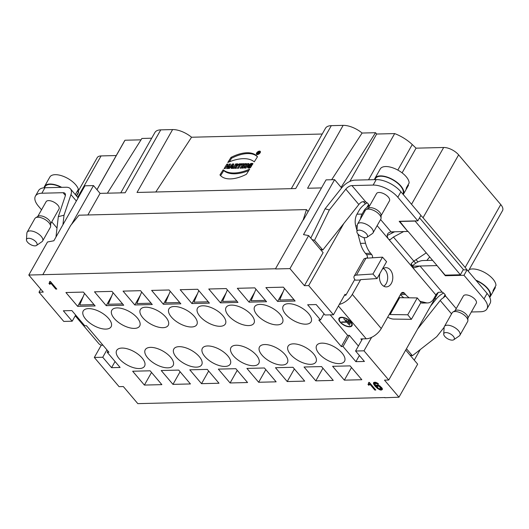 <?xml version="1.0" encoding="UTF-8"?>
<svg xmlns="http://www.w3.org/2000/svg" width="529" height="529" viewBox="0 0 529 529"><rect width="100%" height="100%" fill="white"/><g stroke="black" fill="none" stroke-linecap="round" stroke-linejoin="round"><path stroke-width="0.79" d="M231.477 167.68L231.252 168.407L232.443 168.374L233.798 163.95L232.476 163.983L228.204 168.48L229.401 168.453L230.095 167.713L231.477 167.68L231.252 168.407L232.443 168.374L233.798 163.95L232.476 163.983L228.204 168.48L229.401 168.453L230.095 167.713L231.477 167.68L232.013 168.387M235.134 166.714L234.909 168.315L236.364 168.282L236.628 166.437A1.944 1.012 -37.4 0 0 238.162 164.823A1.944 1.012 -37.4 0 0 237.461 163.864L235.683 163.904L232.866 168.367L234.063 168.334L235.081 166.714L234.909 168.315L236.364 168.282L236.628 166.437A1.944 1.012 -37.4 0 0 238.103 164.109A1.944 1.012 -37.4 0 0 237.461 163.864L235.683 163.904L232.866 168.367L234.063 168.334L235.088 166.708L235.696 167.521M230.994 157.404A31.859 16.551 142.6 0 1 257.478 156.749L254.257 161.854A37.903 19.692 -37.4 0 0 227.774 162.502L230.994 157.404A31.859 16.551 142.6 0 1 257.478 156.749L254.257 161.854A37.903 19.692 -37.4 0 0 227.774 162.502L230.994 157.404L231.609 158.211L229.302 161.861M260.103 152.828A2.394 1.243 -37.4 0 0 260.281 151.413A2.394 1.243 -37.4 0 0 257.63 151.883A2.394 1.243 -37.4 0 0 256.479 154.323A2.394 1.243 -37.4 0 0 258.185 154.415A2.394 1.243 -37.4 0 0 260.103 152.828A2.394 1.243 -37.4 0 0 258.483 151.367A2.394 1.243 -37.4 0 0 256.565 154.415A2.394 1.243 -37.4 0 0 260.103 152.828M245.251 168.063L245.542 166.423L244.927 165.617L244.497 168.077L246.005 168.043L248.815 163.58L247.678 163.613L246.144 166.04L246.567 163.64L245.026 163.673L242.216 168.136L243.353 168.11L244.927 165.617L244.497 168.077L246.005 168.043L248.815 163.58L247.678 163.613L246.144 166.04L246.567 163.64L245.026 163.673L242.216 168.136L243.353 168.11L245.641 164.479L246.421 164.459M249.82 166.827L250.673 165.478L251.864 165.445L250.501 167.614C244.332 170.153 249.615 161.748 252.988 163.666L252.373 164.638C251.348 163.243 247.162 166.946 249.82 166.827L250.673 165.478L251.864 165.445L250.501 167.614L247.598 167.581L249.357 164.393L252.988 163.666L252.373 164.638L248.987 166.688L249.82 166.827L250.435 167.633L249.602 167.495L248.987 166.688M120.764 192.86L154.924 132.481A17.794 8.352 29.5 0 1 160.763 129.863L172.599 129.572A17.794 8.352 29.5 0 1 191.558 137.236L322.227 134.016M191.558 137.236L155.791 192.001M223.172 169.809L219.958 174.914A31.859 16.551 -37.4 0 0 246.441 174.259L249.655 169.161A37.903 19.692 142.6 0 1 223.172 169.809L219.958 174.914A31.859 16.551 -37.4 0 0 246.441 174.259L249.655 169.161A37.903 19.692 142.6 0 1 223.172 169.809L223.787 170.616A37.903 19.692 -37.4 0 0 248.742 170.602M227.701 166.761L226.591 168.52L227.781 168.493L230.598 164.03L229.401 164.063L228.383 165.683L227.053 165.716L228.078 164.096L226.888 164.122L224.078 168.586L225.268 168.553L226.372 166.794L227.701 166.761L226.591 168.52L227.781 168.493L230.598 164.03L229.401 164.063L228.383 165.683L227.053 165.716L228.078 164.096L226.888 164.122L224.078 168.586L225.268 168.553L226.372 166.794L227.701 166.761L228.316 167.567L227.734 168.493M242.937 163.726L240.126 168.189L241.317 168.156L244.127 163.699L242.937 163.726L240.126 168.189L241.317 168.156L244.127 163.699L242.937 163.726L243.604 164.532M239.485 164.876L237.356 168.255L238.546 168.229L240.675 164.85L241.621 164.823L242.302 163.745L239.227 163.818L238.546 164.903L239.485 164.876L237.356 168.255L238.546 168.229L240.675 164.85L241.621 164.823L242.302 163.745L239.227 163.818L238.546 164.903L239.485 164.876L240.1 165.683L238.5 168.229M41.533 209.795L38.386 206.092A19.573 9.185 29.5 0 1 35.423 196.107L38.518 190.638A19.573 9.185 29.5 0 1 44.939 187.755L66.151 187.233A13.046 7.108 -40.3 0 1 70.43 188.827A13.046 7.108 -40.3 0 1 70.946 194.632L64.016 215.217L62.925 224.752M349.59 326.81A7.472 3.505 29.5 0 1 341.78 323.722A7.472 3.505 29.5 0 1 339.036 318.352A7.472 3.505 29.5 0 1 347.262 318.98A7.472 3.505 29.5 0 1 352.043 325.712A7.472 3.505 29.5 0 1 349.59 326.81M330.248 314.861L347.639 335.373L349.345 335.326L358.404 346.019M361.803 340.015L360.871 338.917L366.2 338.785A13.046 7.108 -40.3 0 0 381.257 328.529L352.314 294.389L360.434 280.033L355.316 280.158A7.71 3.617 -150.5 0 1 354.152 276.224A7.71 3.617 -150.5 0 1 356.44 275.1L372.952 274.022L377.032 278.558L386.573 261.696L382.493 257.16L372.952 274.022M383.783 286.222A9.615 6.679 88.6 0 0 385.185 270.015A9.615 6.679 88.6 0 0 383.346 268.468M107.942 351.071L107.242 352.301L108.948 352.254L86.439 325.705L84.733 325.745L71.871 310.576L63.341 310.788L72.189 321.215L75.673 315.059M103.023 345.265A13.046 7.108 139.7 0 1 98.857 343.671L75.237 315.82M72.189 321.215L63.764 321.42L39.001 292.213L40.746 289.138M384.953 397.544L137.811 403.634L123.343 386.56L119.078 386.666L94.314 357.459L102.738 357.254L106.918 349.861M101.31 345.093L94.314 357.459M323.999 313.783L320.514 319.939L307.653 304.77L316.177 304.559L325.024 314.986L333.442 314.781L308.685 285.574L343.79 223.522M347.639 335.373L341.317 346.535L318.808 319.985L320.514 319.939M341.317 346.535L343.023 346.495L349.345 335.326M354.774 279.451L345.854 295.222L344.491 295.255M345.854 295.222L345.047 294.276L333.442 314.781M367.45 257.048L366.802 258.185M391.52 233.461L392.439 231.834M365.374 203.89L363.284 201.423M371.616 337.343L363.992 350.82L388.755 380.027L438.349 292.365M415.701 263.25L413.876 261.101M379.114 386.223L381.184 388.98L378.374 388.392L376.906 386.104L379.114 386.223L379.438 385.648M49.541 282.797L48.966 283.425L49.726 284.324L50.764 283.154L55.796 289.092L56.795 289.065L50.334 281.448L49.693 281.468L49.541 282.797L50.222 281.454M50.949 282.83L50.242 283.418L49.481 282.512M55.796 289.092L56.795 289.065L50.334 281.448L49.666 282.499C48.165 283.855 50.665 284.867 50.764 283.154L55.796 289.092L56.206 288.371M50.645 283.445L51.174 282.44M49.726 284.324L50.242 283.418M368.561 383.756L367.986 384.385L368.746 385.284L369.791 384.114L374.816 390.052L375.815 390.025L369.354 382.407L368.713 382.421L368.561 383.756L369.249 382.407M369.969 383.789L369.262 384.371L368.501 383.472M374.816 390.052L375.815 390.025L369.354 382.407L368.693 383.459C367.186 384.814 369.692 385.82 369.791 384.114L374.816 390.052L375.226 389.331M369.665 384.404L370.194 383.399M368.746 385.284L369.262 384.371M375.987 386.025L374.724 383.32L378.665 384.107L373.573 382.771L377.395 388.484L382.355 389.549L379.941 385.939L376.073 385.429L375.987 386.025L376.503 385.079M382.441 388.994L381.118 389.073M376.866 386.639L376.106 385.826M374.704 384.047L373.983 382.421M375.326 382.302L374.724 383.32M377.613 385L376.906 386.104M381.184 388.98L381.746 387.572M376.688 383.419L377.005 382.857M377.739 384.206C379.921 384.279 375.762 381.865 374.763 382.275C372.859 382.302 373.038 383.684 375.306 386.415C379.518 390.323 381.878 391.09 382.374 388.703C379.703 385.152 377.574 384.259 375.987 386.025C373.818 382.851 374.4 382.242 377.739 384.206L378.09 383.585M373.057 232.846L380.794 219.178A8.894 4.179 -150.5 0 0 381.065 218.107L381.072 215.177A7.413 3.478 -150.5 0 0 376.106 209.391A7.413 3.478 -150.5 0 0 368.594 208.122L366.088 209.636A8.894 4.179 -150.5 0 0 365.308 210.416L357.578 224.091A8.894 4.179 29.5 0 1 366.901 224.574A8.894 4.179 29.5 0 1 373.249 232.383A8.894 4.179 29.5 0 1 373.057 232.846A8.894 4.179 29.5 0 1 372.409 233.547L366.954 237.323A5.931 2.784 -150.5 0 0 367.51 236.542A5.931 2.784 -150.5 0 0 362.689 231.047A5.931 2.784 -150.5 0 0 356.883 231.629A5.931 2.784 -150.5 0 0 360.851 236.357A5.931 2.784 -150.5 0 0 366.954 237.323M381.072 215.68L389.45 200.868A7.413 3.478 -150.5 0 0 388.326 197.086A7.413 3.478 -150.5 0 0 381.713 192.893A7.413 3.478 -150.5 0 0 376.549 193.568L368.164 208.38M381.065 218.107A8.894 4.179 -150.5 0 0 375.107 211.164A8.894 4.179 -150.5 0 0 366.088 209.636M356.883 231.629L357.313 225.004A8.894 4.179 29.5 0 1 357.578 224.091M459.886 335.267L467.623 321.592A8.894 4.179 -150.5 0 0 467.887 320.521L467.901 317.598A7.413 3.478 -150.5 0 0 462.935 311.812A7.413 3.478 -150.5 0 0 455.423 310.536L452.917 312.05A8.894 4.179 -150.5 0 0 452.136 312.831L444.4 326.505A8.894 4.179 29.5 0 1 453.73 326.995A8.894 4.179 29.5 0 1 460.078 334.797A8.894 4.179 29.5 0 1 459.886 335.267A8.894 4.179 29.5 0 1 459.238 335.961L453.776 339.737A5.931 2.784 -150.5 0 0 454.338 338.963A5.931 2.784 -150.5 0 0 449.518 333.468A5.931 2.784 -150.5 0 0 443.712 334.044A5.931 2.784 -150.5 0 0 447.679 338.778A5.931 2.784 -150.5 0 0 453.776 339.737M467.894 318.094L476.279 303.282A7.413 3.478 -150.5 0 0 475.154 299.5A7.413 3.478 -150.5 0 0 468.542 295.314A7.413 3.478 -150.5 0 0 463.371 295.982L454.993 310.794M467.887 320.521A8.894 4.179 -150.5 0 0 461.936 313.578A8.894 4.179 -150.5 0 0 452.917 312.05M443.712 334.044L444.135 327.418A8.894 4.179 29.5 0 1 444.4 326.505M489.47 296.888L489.702 296.485A15.744 7.393 -150.5 0 0 476.239 280.621M374.856 179.635L375.458 178.557A15.744 7.393 29.5 0 1 392.809 179.88A15.744 7.393 29.5 0 1 402.873 194.07L402.867 194.077M348.056 320.733L350.482 323.153L348.056 320.733M345.959 319.794L350.033 324.158L345.959 319.794M343.79 318.769L349.649 325.242L346.674 322.174L341.946 322.287L341.668 321.963L346.402 321.85L343.79 318.769M341.946 322.287L342.131 321.949M350.489 326.3A7.472 3.505 -150.5 0 0 352.149 325.474M339.182 318.141A7.472 3.505 -150.5 0 0 339.327 319.985M351.6 325.461A6.963 3.267 29.5 0 1 349.312 326.486A6.963 3.267 29.5 0 1 342.038 323.603A6.963 3.267 29.5 0 1 339.479 318.603A6.963 3.267 29.5 0 1 347.15 319.185A6.963 3.267 29.5 0 1 351.6 325.461L351.858 325.004A6.963 3.267 -150.5 0 0 352.003 323.622M340.848 317.307A6.963 3.267 -150.5 0 0 339.737 318.147L339.479 318.603M382.242 269.354A9.615 6.679 -91.4 0 1 385.886 267.667A9.615 6.679 -91.4 0 1 390.303 269.889A9.615 6.679 -91.4 0 1 392.465 280.469A9.615 6.679 -91.4 0 1 386.362 286.89A9.615 6.679 -91.4 0 1 379.967 273.367M339.327 304.38A13.046 7.108 -40.3 0 0 352.314 294.389M411.489 266.173L412.111 265.082L411.079 263.865M394.654 231.781L387.076 235.55M407.74 314.781L411.377 319.337L420.912 302.476L417.282 297.92L407.74 314.781L390.104 314.543L389.377 314.173L381.257 328.529M387.704 317.129A7.71 3.617 -150.5 0 0 393.741 319.093L411.377 319.337M409.274 297.814A23.719 16.485 -91.4 0 1 405.512 294.448L404.454 293.205A3.558 2.473 88.6 0 0 402.82 292.385A3.558 2.473 88.6 0 0 400.982 293.668L398.919 297.311L399.646 297.682L390.104 314.543M417.282 297.92L399.646 297.682M382.493 257.16L365.982 258.238A7.71 3.617 -150.5 0 0 363.694 259.362L354.152 276.224M377.032 278.558L360.52 279.643L360.434 280.033L360.659 279.636M406.464 348.73L412.395 355.719L409.909 355.019M412.395 355.719L436.736 336.675L444.148 327.312M320.31 249.331L322.789 250.025L314.543 240.305L329.322 209.98L325.097 208.79L310.807 238.123M314.543 240.305L312.064 239.604M411.813 266.556L412.177 266.199L419.993 266.008L414.227 267.8L411.946 266.702L435.903 294.964A4.741 2.585 139.7 0 1 438.468 292.292L442.145 292.147A4.45 2.09 -150.5 0 1 445.444 295.903L445.286 296.379M456.223 308.619L445.444 295.903L443.388 297.807L445.12 294.739M322.789 250.025L358.847 204.518A5.931 3.234 139.7 0 1 362.028 201.84L365.81 201.972L351.924 185.593L373.137 185.071A19.573 9.185 29.5 0 1 397.815 197.238L417.837 220.851L399.183 221.314L407.786 231.457L391.05 231.867L380.589 219.535M360.467 218.973A11.863 8.239 -91.4 0 1 362.101 214.066L364.19 210.377A4.741 2.585 139.7 0 1 366.756 207.699L368.892 205.735A4.45 2.09 -150.5 0 0 365.81 201.972M368.766 206.072L368.892 205.735L369.354 206.277M388.941 239.538L390.369 239.445L389.595 239.769L388.762 239.359L411.324 265.975L411.271 263.541L413.837 261.128L426.262 252.869M377.137 225.645L388.147 238.632C386.342 235.021 387.307 232.767 391.05 231.867M325.097 208.79L341.595 187.967A13.046 7.108 139.7 0 1 355.019 180.124L376.225 179.602A19.573 9.185 29.5 0 1 400.909 191.769L420.925 215.382L417.837 220.851M358.847 204.518L345.821 189.157A5.931 3.234 139.7 0 1 351.924 185.593M345.821 189.157L329.322 209.98M417.646 328.959L440.207 300.485A5.931 3.234 139.7 0 1 443.388 297.807M430.553 306.152L435.982 299.302A13.046 7.108 139.7 0 1 443.606 293.079M435.903 294.964L433.813 298.66A11.863 8.239 -91.4 0 1 427.67 302.932A11.863 8.239 -91.4 0 1 426.129 302.76L419.914 301.226M411.324 265.975L411.946 266.702M388.147 238.632L388.762 239.359M372.555 257.808A3.558 2.473 88.6 0 0 371.656 254.515L370.598 253.272A23.719 16.485 -91.4 0 1 365.552 243.241L364.031 237.594M356.963 230.452L355.733 225.883A11.863 8.239 -91.4 0 1 356.982 214.192L359.072 210.502A11.863 6.46 139.7 0 1 367.126 202.845M367.417 258.145A3.558 2.473 88.6 0 0 366.537 254.641L365.486 253.398A23.719 16.485 -91.4 0 1 360.434 243.366L357.908 233.983M403.858 297.734A23.719 16.485 -91.4 0 1 400.44 294.627M427.67 302.932L422.559 303.057A11.863 8.239 -91.4 0 1 421.011 302.886L420.72 302.813M399.726 221.301L407.786 231.457M432.563 260.308L423.088 260.539A11.863 6.46 -40.3 0 0 412.177 266.199M445.676 275.126L445.325 275.741L463.979 275.285L484.002 298.898A19.573 9.185 29.5 0 1 486.964 308.883A19.573 9.185 29.5 0 1 480.544 311.76L471.352 311.984M463.12 269.916L467.074 269.816L463.979 275.285M407.912 231.233L445.134 275.14L460.375 274.763L414.967 220.924M436.855 265.366L445.325 275.741M442.145 292.147L419.993 266.008L436.723 265.598M467.074 269.816L487.097 293.43A19.573 9.185 29.5 0 1 490.059 303.415L486.964 308.883M413.837 261.128L393.424 237.045L403.68 231.557M390.402 239.492L393.424 237.045M494.86 287.333L495.375 287.584L492.73 292.259M492.539 292.597A16.306 7.657 -150.5 0 0 492.638 292.431A16.306 7.657 -150.5 0 0 493.127 290.395L495.964 285.382A16.306 7.657 29.5 0 0 485.589 273.037A16.306 7.657 29.5 0 0 469.177 269.585M489.728 297.404A16.306 7.657 -150.5 0 0 490.191 296.762A16.306 7.657 -150.5 0 0 475.855 280.172M405.71 190.182A16.306 7.657 -150.5 0 0 405.809 190.017A16.306 7.657 -150.5 0 0 406.305 187.974L409.142 182.961A16.306 7.657 29.5 0 0 396.492 169.392A16.306 7.657 29.5 0 0 380.358 168.771L377.521 173.783A16.306 7.657 -150.5 0 0 377.422 173.955L374.975 178.28A16.306 7.657 -150.5 0 0 374.525 179.642M408.031 184.919L408.547 185.17L405.902 189.838M403.25 194.527A16.306 7.657 -150.5 0 0 403.363 194.341A16.306 7.657 -150.5 0 0 392.935 179.648A16.306 7.657 -150.5 0 0 374.975 178.28M75.759 195.115A16.306 7.657 -150.5 0 0 75.535 194.236L78.371 189.217A16.306 7.657 29.5 0 0 64.353 176.746A16.306 7.657 29.5 0 0 49.825 177.076L44.535 186.42A16.306 7.657 -150.5 0 0 44.086 187.802M77.214 191.267L78.656 191.809A16.306 7.657 29.5 0 1 78.213 193.138L76.56 196.054M78.656 191.809L76.374 195.836M61.152 187.359A15.744 7.393 -150.5 0 0 45.025 186.697L44.41 187.782M61.695 187.345A16.306 7.657 -150.5 0 0 44.535 186.42M50.632 223.82L59.017 209.001A7.413 3.478 -150.5 0 0 57.892 205.226A7.413 3.478 -150.5 0 0 51.28 201.033A7.413 3.478 -150.5 0 0 46.109 201.701L37.731 216.513M35.423 196.107A19.573 9.185 29.5 0 1 41.844 193.224L63.057 192.701L65.398 195.466M57 228.045L51.749 221.849M63.057 192.701A5.931 3.234 -40.3 0 1 65.001 193.429A5.931 3.234 -40.3 0 1 65.239 196.067L58.309 216.652L64.016 215.217M55.975 237.032L58.309 216.652M37.116 244.061A5.931 2.784 -150.5 0 0 31.7 238.949A5.931 2.784 -150.5 0 0 26.45 239.763A5.931 2.784 -150.5 0 0 30.418 244.497A5.931 2.784 -150.5 0 0 36.514 245.456A5.931 2.784 -150.5 0 0 37.116 244.061M26.45 239.763L26.873 233.137A8.894 4.179 29.5 0 1 27.138 232.224A8.894 4.179 29.5 0 1 35.648 232.304A8.894 4.179 29.5 0 1 42.875 239.584A8.894 4.179 29.5 0 1 42.624 240.986A8.894 4.179 29.5 0 1 41.976 241.68L36.514 245.456M42.624 240.986L50.361 227.311A8.894 4.179 -150.5 0 0 50.625 226.24A8.894 4.179 -150.5 0 0 44.674 219.297A8.894 4.179 -150.5 0 0 35.655 217.769A8.894 4.179 -150.5 0 0 34.874 218.55L27.138 232.224M50.625 226.24L50.632 223.317A7.413 3.478 -150.5 0 0 45.673 217.531A7.413 3.478 -150.5 0 0 38.161 216.255L35.655 217.769M113.1 292.722L108.28 304.261L122.589 303.911M84.534 293.423L79.714 304.969L94.023 304.611M284.503 288.503L279.682 300.042L293.992 299.692M198.805 290.613L193.978 302.152L208.287 301.801M227.371 289.905L222.544 301.451L236.853 301.1M255.937 289.204L251.116 300.743L265.419 300.393M170.232 291.314L165.412 302.859L179.721 302.502M141.666 292.015L136.846 303.56L151.155 303.21M106.23 305.663L123.707 305.233L111.969 291.386L94.493 291.816L106.23 305.663L111.837 295.744M77.664 306.364L95.141 305.934L83.403 292.087L65.92 292.524L77.664 306.364L83.271 296.445M277.626 301.444L295.109 301.014L283.372 287.168L265.889 287.597L277.626 301.444L283.24 291.525M191.928 303.553L209.411 303.124L197.667 289.277L180.191 289.707L191.928 303.553L197.542 293.635M220.494 302.846L237.977 302.416L226.24 288.57L208.757 289.006L220.494 302.846L226.108 292.927M249.06 302.145L266.543 301.715L254.806 287.869L237.323 288.298L249.06 302.145L254.674 292.226M163.362 304.254L180.839 303.825L169.101 289.978L151.625 290.408L163.362 304.254L168.969 294.336M134.796 304.962L152.273 304.525L140.535 290.685L123.059 291.115L134.796 304.962L140.403 295.043M144.391 385.072L161.867 384.643L150.13 370.803L132.653 371.232L144.391 385.072L151.532 372.449M172.957 384.371L190.44 383.942L178.696 370.095L161.219 370.525L172.957 384.371L180.098 371.748M201.523 383.67L219.006 383.241L207.269 369.394L189.785 369.824L201.523 383.67L208.664 371.041M230.089 382.963L247.572 382.533L235.835 368.687L218.351 369.116L230.089 382.963L237.23 370.34M344.353 380.153L361.836 379.723L350.099 365.876L332.615 366.306L344.353 380.153L351.501 367.523M315.787 380.854L333.27 380.424L321.533 366.577L304.049 367.007L315.787 380.854L322.935 368.23M287.221 381.554L304.704 381.125L292.967 367.285L275.483 367.715L287.221 381.554L294.362 368.931M258.655 382.262L276.138 381.832L264.401 367.986L246.917 368.415L258.655 382.262L265.796 369.639M39.001 292.213L43.266 292.107L28.797 275.04L275.503 268.772L303.249 219.733L306.463 209.59L308.136 211.567M42.922 274.498L70.668 225.46L79 215.191L306.463 209.59M313.532 353.802A16.009 7.518 29.5 0 1 315.952 361.968A16.009 7.518 29.5 0 1 298.316 360.626A16.009 7.518 29.5 0 1 288.08 346.204A16.009 7.518 29.5 0 1 299.249 344.756A16.009 7.518 29.5 0 1 313.532 353.802M280.086 314.352A16.009 7.518 -150.5 0 0 265.803 305.306A16.009 7.518 -150.5 0 0 254.641 306.754A16.009 7.518 -150.5 0 0 257.061 314.92A16.009 7.518 -150.5 0 0 271.344 323.973A16.009 7.518 -150.5 0 0 282.512 322.525A16.009 7.518 -150.5 0 0 280.086 314.352M256.4 355.21A16.009 7.518 29.5 0 1 258.82 363.377A16.009 7.518 29.5 0 1 241.184 362.034A16.009 7.518 29.5 0 1 230.948 347.606A16.009 7.518 29.5 0 1 242.117 346.158A16.009 7.518 29.5 0 1 256.4 355.21M222.954 315.76A16.009 7.518 -150.5 0 0 208.671 306.708A16.009 7.518 -150.5 0 0 197.502 308.162A16.009 7.518 -150.5 0 0 199.929 316.329A16.009 7.518 -150.5 0 0 214.212 325.375A16.009 7.518 -150.5 0 0 225.374 323.927A16.009 7.518 -150.5 0 0 222.954 315.76M199.261 356.619A16.009 7.518 29.5 0 1 201.688 364.785A16.009 7.518 29.5 0 1 184.052 363.443A16.009 7.518 29.5 0 1 173.816 349.014A16.009 7.518 29.5 0 1 184.985 347.566A16.009 7.518 29.5 0 1 199.261 356.619M165.822 317.169A16.009 7.518 -150.5 0 0 151.539 308.116A16.009 7.518 -150.5 0 0 140.37 309.564A16.009 7.518 -150.5 0 0 142.797 317.737A16.009 7.518 -150.5 0 0 157.08 326.783A16.009 7.518 -150.5 0 0 168.242 325.335A16.009 7.518 -150.5 0 0 165.822 317.169M142.129 358.021A16.009 7.518 29.5 0 1 144.556 366.194A16.009 7.518 29.5 0 1 126.92 364.851A16.009 7.518 29.5 0 1 116.684 350.423A16.009 7.518 29.5 0 1 127.846 348.975A16.009 7.518 29.5 0 1 142.129 358.021M108.683 318.577A16.009 7.518 -150.5 0 0 94.407 309.525A16.009 7.518 -150.5 0 0 83.238 310.973A16.009 7.518 -150.5 0 0 85.665 319.139A16.009 7.518 -150.5 0 0 99.941 328.192A16.009 7.518 -150.5 0 0 111.11 326.743A16.009 7.518 -150.5 0 0 108.683 318.577M137.256 317.869A16.009 7.518 -150.5 0 0 122.973 308.824A16.009 7.518 -150.5 0 0 111.804 310.272A16.009 7.518 -150.5 0 0 114.231 318.438A16.009 7.518 -150.5 0 0 128.514 327.491A16.009 7.518 -150.5 0 0 139.676 326.036A16.009 7.518 -150.5 0 0 137.256 317.869M170.695 357.32A16.009 7.518 29.5 0 1 173.122 365.486A16.009 7.518 29.5 0 1 155.486 364.144A16.009 7.518 29.5 0 1 145.25 349.722A16.009 7.518 29.5 0 1 156.419 348.274A16.009 7.518 29.5 0 1 170.695 357.32M194.388 316.461A16.009 7.518 -150.5 0 0 180.105 307.415A16.009 7.518 -150.5 0 0 168.936 308.863A16.009 7.518 -150.5 0 0 171.363 317.03A16.009 7.518 -150.5 0 0 185.646 326.082A16.009 7.518 -150.5 0 0 196.808 324.634A16.009 7.518 -150.5 0 0 194.388 316.461M227.834 355.911A16.009 7.518 29.5 0 1 230.254 364.084A16.009 7.518 29.5 0 1 212.618 362.742A16.009 7.518 29.5 0 1 202.382 348.313A16.009 7.518 29.5 0 1 213.551 346.865A16.009 7.518 29.5 0 1 227.834 355.911M251.52 315.059A16.009 7.518 -150.5 0 0 237.237 306.007A16.009 7.518 -150.5 0 0 226.075 307.455A16.009 7.518 -150.5 0 0 228.495 315.621A16.009 7.518 -150.5 0 0 242.778 324.674A16.009 7.518 -150.5 0 0 253.946 323.226A16.009 7.518 -150.5 0 0 251.52 315.059M284.966 354.509A16.009 7.518 29.5 0 1 287.386 362.676A16.009 7.518 29.5 0 1 269.75 361.333A16.009 7.518 29.5 0 1 259.514 346.905A16.009 7.518 29.5 0 1 270.683 345.457A16.009 7.518 29.5 0 1 284.966 354.509M308.652 313.651A16.009 7.518 -150.5 0 0 294.369 304.598A16.009 7.518 -150.5 0 0 283.207 306.046A16.009 7.518 -150.5 0 0 285.627 314.219A16.009 7.518 -150.5 0 0 299.91 323.265A16.009 7.518 -150.5 0 0 311.078 321.817A16.009 7.518 -150.5 0 0 308.652 313.651M342.098 353.101A16.009 7.518 29.5 0 1 344.524 361.267A16.009 7.518 29.5 0 1 326.882 359.925A16.009 7.518 29.5 0 1 316.653 345.497A16.009 7.518 29.5 0 1 327.815 344.048A16.009 7.518 29.5 0 1 342.098 353.101M107.242 352.301L120.109 367.47L111.579 367.681L115.064 361.525M102.738 357.254L111.579 367.681M363.992 350.82L355.574 351.025L364.415 361.459L355.891 361.664L343.023 346.495M355.891 361.664L359.376 355.508M355.574 351.025L362.444 338.877M275.503 268.772L303.249 219.733M291.307 188.661L325.474 128.282A17.794 8.352 29.5 0 1 331.306 125.657L343.149 125.366A17.794 8.352 29.5 0 1 362.101 133.037L375.53 132.706L341.106 187.332M362.101 133.037L331.657 179.728M107.387 193.191L141.884 138.459L151.678 138.214M375.53 132.706L376.655 134.029L349.821 181.46M172.599 129.572L137.018 192.457L295.724 188.549L331.306 125.657M417.97 261.948L416.039 259.666M429.707 256.935L426.857 260.447M376.655 134.029L394.674 133.586A26.688 12.531 29.5 0 1 412.263 144.549L416.059 148.166L443.666 147.485A11.863 5.568 29.5 0 1 458.63 154.858L500.751 204.551A11.863 5.568 29.5 0 1 502.55 210.602L468.258 271.212M458.63 154.858L423.048 217.75A11.863 5.568 -150.5 0 0 420.826 215.567M466.757 269.823A11.863 5.568 -150.5 0 0 465.17 267.443L500.751 204.551M78.008 191.564L97.191 157.668A11.863 5.568 29.5 0 1 101.079 155.923L116.254 155.546M399.633 221.466L414.875 221.089M460.375 274.763L463.344 269.519L419.537 217.849M96.946 189.673L124.513 140.952A26.688 12.531 29.5 0 1 124.996 140.231L96.992 189.726M423.048 217.75L465.17 267.443M416.059 148.166L402.093 172.857M394.674 133.586L368.534 179.787M124.996 140.231L141.012 139.835M384.841 397.742L398.965 397.2L417.659 364.157L405.71 350.066M435.069 298.164L436.002 299.269M414.253 360.143L420.224 349.59M71.547 224.369L93.488 185.593L84.957 185.805L53.859 240.774L47.491 241.998L28.797 275.04M275.662 268.963L289.945 268.613L304.42 285.68L323.113 252.637L308.638 235.57L303.501 234.625L334.599 179.655L341.622 187.94M398.965 397.2L384.49 380.133L388.755 380.027M289.945 268.613L308.638 235.57M334.599 179.655L326.069 179.867L303.408 219.919M304.42 285.68L308.685 285.574M87.86 214.972L100.08 193.369L125.181 192.754L160.763 129.863M343.149 125.366L307.567 188.258L321.52 187.914M100.08 193.369L93.488 185.593M250.673 165.478L251.288 166.285L250.435 167.633M252.578 164.314L251.407 164.486M249.014 166.073L248.068 167.891M245.026 163.673L245.641 164.479M247.678 163.613L248.293 164.413M246.144 166.04L246.759 166.847M259.838 152.835A2.023 1.051 -37.4 0 0 259.99 151.638A2.023 1.051 -37.4 0 0 257.742 152.035A2.023 1.051 -37.4 0 0 256.77 154.098A2.023 1.051 -37.4 0 0 258.212 154.177A2.023 1.051 -37.4 0 0 259.838 152.835A2.023 1.051 -37.4 0 0 258.463 151.598A2.023 1.051 -37.4 0 0 256.843 154.177A2.023 1.051 -37.4 0 0 259.838 152.835M257.438 156.809A31.859 16.551 -37.4 0 0 231.609 158.211M220.606 175.661L223.787 170.616M225.215 168.553L227.556 164.929M226.888 164.122L227.503 164.929M229.401 164.063L230.069 164.863M228.383 165.683L228.997 166.49L230.016 164.863M227.053 165.716L227.675 166.523L228.997 166.49M241.264 168.162L243.552 164.532M239.597 165.015L239.842 164.625L241.773 164.579M239.227 163.818L239.842 164.625M235.59 165.901L236.47 164.949A0.641 0.337 142.6 0 1 235.874 165.894L236.47 164.949A0.641 0.337 142.6 0 1 235.874 165.894L236.489 166.701A0.641 0.337 -37.4 0 0 236.589 166.688M237.336 165.961A0.641 0.337 -37.4 0 0 237.296 165.835L236.681 165.035M234.01 168.341L236.298 164.711L238.076 164.664A1.944 1.012 142.6 0 1 238.202 164.671M235.683 163.904L236.298 164.711M235.636 168.295L235.749 167.508M230.823 166.952L231.702 166.933L232.112 165.59L230.823 166.952L231.702 166.933L232.112 165.59L230.823 166.952L231.378 167.686M232.112 165.59L232.727 166.397L232.317 167.739L231.53 167.753M231.702 166.933L232.317 167.739M232.476 163.983L233.547 164.777M230.32 167.713L230.915 167.078M232.211 165.716L233.091 164.79M258.45 151.949L259.111 151.935A0.734 0.384 142.6 0 1 259.336 152.398A0.734 0.384 142.6 0 1 258.562 152.993L258.45 153.813L258.264 153.02L257.253 153.84L258.45 151.949L259.111 151.935A0.734 0.384 142.6 0 1 259.355 152.028A0.734 0.384 142.6 0 1 259.223 152.564A0.734 0.384 142.6 0 1 258.562 152.993L258.45 153.813L258.264 153.02L257.253 153.84L258.648 152.213M258.205 152.755L259.065 152.253L258.205 152.755L258.536 153.192M378.374 388.392C376.205 386.13 376.45 385.41 379.114 386.223C382.037 389.013 381.793 389.741 378.374 388.392M366.2 338.785L338.408 306M389.377 314.173L398.919 297.311M365.982 258.238L356.44 275.1M366.756 207.699L368.587 204.458M440.207 300.485L451.548 313.869M364.19 210.377L364.878 211.183M357.26 225.843L355.733 225.883M362.101 214.066L356.982 214.192M365.552 243.241L360.434 243.366M370.598 253.272L365.486 253.398M371.656 254.515L366.537 254.641M404.454 293.205L401.233 293.284M405.512 294.448L400.466 294.574M426.129 302.76L421.011 302.886M400.909 191.769L397.815 197.238M376.225 179.602L373.137 185.071M487.097 293.43L484.002 298.898M70.946 194.632L76.355 201.013M44.939 187.755L41.844 193.224M411.529 204.293L443.666 147.485M101.079 155.923L77.651 197.337M412.263 144.549L397.821 170.08M235.874 165.894L236.489 166.701M237.461 163.864L238.076 164.664M259.111 151.935L259.382 152.286M490.191 296.762L492.638 292.431M403.363 194.341L405.809 190.017M78.12 197.892L70.43 188.827M260.394 152.167L259.99 151.638M257.173 154.627L256.77 154.098"/></g></svg>
